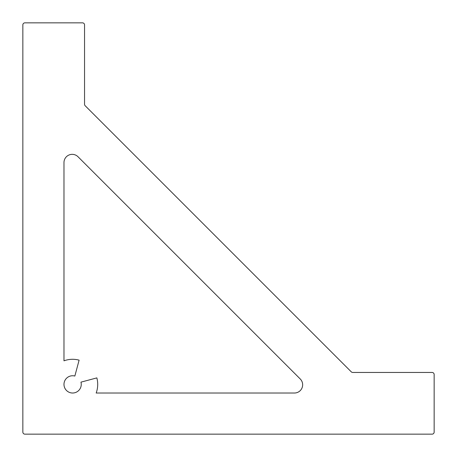 <?xml version="1.0" encoding="UTF-8"?>
<svg xmlns="http://www.w3.org/2000/svg" width="457" height="457" viewBox="0 0 457 457"><rect width="100%" height="100%" fill="white"/><g stroke="black" fill="none" stroke-linecap="round" stroke-linejoin="round"><path stroke-width="0.69" d="M63.98 384.383A8.637 8.637 0 0 0 72.617 393.02A8.637 8.637 0 0 0 80.958 382.149L96.85 377.888A25.089 25.089 0 0 1 96.176 393.02L294.428 393.02A8.226 8.226 0 0 0 300.243 378.979L78.021 156.757A8.226 8.226 0 0 0 63.98 162.572L63.98 360.824A25.089 25.089 0 0 1 79.112 360.15L74.851 376.042A8.637 8.637 0 0 0 63.98 384.383M22.85 432.094A2.057 2.057 0 0 0 24.907 434.15L432.094 434.15A2.057 2.057 0 0 0 434.15 432.094L434.15 374.512A2.057 2.057 0 0 0 432.094 372.455L352.741 372.455A2.057 2.057 0 0 1 351.29 371.855L85.145 105.71A2.057 2.057 0 0 1 84.545 104.259L84.545 24.907A2.057 2.057 0 0 0 82.489 22.85L24.907 22.85A2.057 2.057 0 0 0 22.85 24.907L22.85 432.094"/></g></svg>
